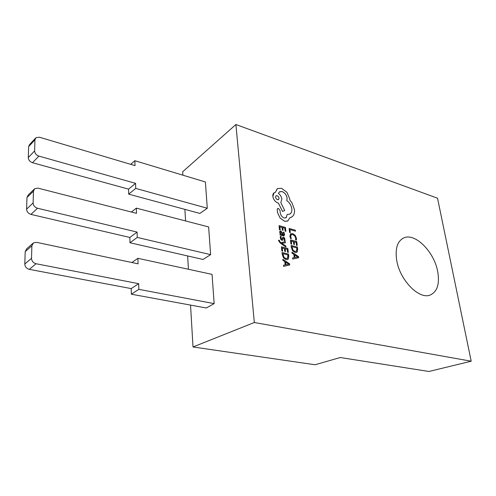 <?xml version="1.0" encoding="UTF-8"?>
<svg xmlns="http://www.w3.org/2000/svg" width="496" height="496" viewBox="0 0 496 496"><rect width="100%" height="100%" fill="white"/><g stroke="black" fill="none" stroke-linecap="round" stroke-linejoin="round"><path stroke-width="0.74" d="M437.708 271.597C439.791 283.805 437.342 291.592 430.354 294.959C419.281 300.037 399.689 280.135 396.688 260.189C395.021 248.564 397.37 241.149 403.732 237.944C415.028 232.438 434.248 251.832 437.708 271.597M280.308 243.102L285.894 246.983L285.789 245.979L281.771 243.35L285.411 242.792L285.299 241.713L280.959 242.649L280.073 242.005L279.341 240.324L278.603 240.138L278.609 240.746L280.308 243.102L285.907 246.977M280.073 231.012L279.67 232.326L280.693 234.205L279.967 234.05L280.079 235.005L284.14 235.767M279.98 234.038L280.091 234.999L283.042 235.798L284.09 235.798L284.549 234.304L283.91 232.32L283.135 232.109L283.892 234.038L283.619 234.837L282.9 234.831L282.528 233.17L280.829 230.962L279.905 231.161L279.682 232.314L280.68 234.23M283.135 232.109L283.879 234.044L283.65 234.825M279.037 225.637L279.484 229.722L280.228 229.915L279.88 226.821L282.019 227.428L282.323 230.132L283.055 230.33L282.763 227.621L284.785 228.197L285.119 231.111L285.851 231.31L285.417 227.422L279.037 225.637L279.484 229.722L280.228 229.915M290.792 233.666L289.918 236.27L290.538 238.464L291.332 238.663L290.675 236.598L291.109 234.837L292.814 234.596L294.785 235.898L295.715 238.142L295.56 239.822L296.416 240.039L296.453 238.322L295.201 235.315L292.64 233.56L290.489 233.901L289.937 236.257L290.538 238.464M291.332 234.67L292.801 234.602L294.773 235.904L295.728 238.136L295.56 239.822M235.898 124.521L254.324 322.512L471.2 361.206L437.534 198.214L235.898 124.521L182.677 171.79L182.881 175.181M295.486 231.173L295.368 230.206L289.118 228.458L289.571 232.426L290.303 232.618L289.949 229.629L295.486 231.173L289.949 229.642M290.47 239.903L290.935 244.001L291.673 244.187L291.301 241.075L293.409 241.651L293.737 244.367L294.457 244.559L294.14 241.837L296.149 242.37L296.49 245.303L297.209 245.495L296.751 241.589L290.451 239.909L290.935 244.001L291.673 244.187M294.147 241.85L296.137 242.383M291.121 245.439L291.369 247.541L292.609 250.747L295.108 252.514L296.565 252.464L297.203 251.937L297.681 249.265L297.42 247.095L291.109 245.446L291.357 247.547L292.597 250.759L295.089 252.52L296.67 252.408M291.908 252.104L292.026 253.214L293.849 254.398L294.246 257.604L292.597 257.951L292.714 259.067L298.691 257.715L298.58 256.649L291.908 252.104L292.039 253.202L293.861 254.386L294.227 257.604M282.931 237.255L282.007 239.295M283.445 238.229L284.239 238.626L284.326 240.727L285.101 240.932L284.636 238.08L283.588 237.206L282.894 237.28L281.716 239.32L280.965 238.018L281.232 236.561L280.395 236.338L280.277 237.758L280.829 239.45L281.889 240.331L282.522 240.281M281.418 246.822L281.877 251.007L282.615 251.193L282.267 248.012L284.444 248.577L284.747 251.354L285.498 251.534L285.181 248.763L287.221 249.302L287.568 252.284L288.306 252.476L287.86 248.49L281.418 246.822L281.877 251.007L282.627 251.187M282.274 248.025L284.431 248.583M282.057 252.47L282.292 254.615L283.551 257.877L286.099 259.656L287.593 259.594L288.257 259.048L288.765 256.32L288.511 254.107L282.038 252.476L282.28 254.622L283.532 257.883L286.087 259.668L287.705 259.544M283.489 265.236L283.6 266.371L289.751 264.938L289.639 263.847L282.819 259.272L282.931 260.4L284.797 261.59L285.169 264.864L283.489 265.236L283.619 266.364L289.751 264.938M277.636 208.518L277.196 209.554L277.543 212.672L280.128 218.091L284.642 221.284L287.947 220.918M279.496 191.816L282.094 191.586C284.803 192.733 286.477 194.897 287.103 198.09L286.769 200.613C289.552 202.579 291.233 205.319 291.828 208.81C292.057 211.47 291.338 213.249 289.676 214.136L287.165 214.47L286.161 217.8M274.102 192.801L272.837 196.379C273.457 199.634 275.162 201.835 277.934 202.976L278.386 203.112L282.546 211.439L284.729 210.515L280.804 202.573L281.871 199.144C281.461 196.738 280.296 194.816 278.374 193.378L279.707 191.692L282.106 191.574C284.822 192.721 286.49 194.891 287.116 198.084L286.781 200.607C289.54 202.591 291.22 205.325 291.815 208.816C292.039 211.308 291.412 213.032 289.937 213.987M277.357 188.716L275.354 192.392M287.184 214.464L286.012 217.88L284.227 217.98C282.187 217.205 280.872 215.593 280.283 213.15L280.017 210.478L278.436 208.432L277.704 208.475L277.208 209.541L277.555 212.66L280.141 218.079L284.654 221.272L287.674 221.061L289.881 217.732L291.71 217.068M130.677 164.337L134.875 160.71L135.024 165.627L39.395 137.206L35.966 137.671L34.943 139.829L28.632 146.618L29.655 144.472L35.439 138.235M131.378 212.028L136.338 208.134L136.499 213.336L38.049 188.158L34.72 188.66L33.455 191.177L26.97 197.513L28.235 195.015L34.106 189.261M131.893 262.52L137.888 258.323L138.062 263.829L36.623 242.352L33.455 242.866L31.874 245.799L25.203 251.615L26.778 248.701L32.742 243.486M471.2 361.206L428.935 371.479L340.256 357.523L315.047 364.758L193.012 346.964L190.545 305.096M188.43 269.266L187.643 255.942M185.578 220.949L184.896 209.368M193.012 346.964L254.324 322.512M129.983 242.761L137.243 237.423L137.082 232.078L129.847 237.46L129.983 242.761L203.013 259.458L210.626 254.653L208.636 226.951L136.338 208.134M128.687 194.153L135.73 188.399L135.575 183.346L128.557 189.143L128.687 194.153L199.907 213.429L207.285 208.246L205.394 181.97L134.875 160.71M131.359 294.209L138.849 289.354L138.675 283.687L131.211 288.598L131.359 294.209L206.293 307.991L214.154 303.62L212.046 274.381L137.888 258.323M137.243 237.423L210.626 254.653M129.847 237.46L30.944 214.396C28.235 213.509 26.784 211.761 26.592 209.157L26.97 197.513M26.592 209.157L33.12 202.926L33.455 191.177M33.12 202.926C33.319 205.555 34.788 207.328 37.522 208.246L30.944 214.396M137.082 232.078L37.522 208.246M135.73 188.399L207.285 208.246M128.557 189.143L32.494 162.725C29.872 161.758 28.464 160.047 28.272 157.579L28.632 146.618M28.272 157.579L34.627 150.883L34.943 139.829M34.627 150.883C34.825 153.369 36.245 155.112 38.893 156.104L32.494 162.725M135.575 183.346L38.893 156.104M138.849 289.354L214.154 303.62M131.211 288.598L29.295 269.353C26.493 268.547 24.998 266.767 24.8 264.008L25.203 251.615M24.8 264.008L31.515 258.317L31.874 245.799M31.515 258.317C31.719 261.107 33.238 262.911 36.059 263.736L29.295 269.353M138.675 283.687L36.059 263.736M289.118 228.458L289.583 232.419L290.303 232.618M290.551 238.452L291.332 238.663M295.573 239.81L296.416 240.039M291.301 241.075L293.421 241.645L293.737 244.367M293.75 244.361L294.469 244.553M296.149 242.37L296.49 245.303M296.503 245.297L297.222 245.489M296.819 247.888L291.958 246.611L293.018 250.17L294.959 251.466L296.633 251.088L296.819 247.888L291.958 246.624M296.273 251.41L296.943 249.048L296.8 247.895M292.597 257.951L292.727 259.061L298.704 257.709M294.618 254.888L294.922 257.474L297.836 256.965L294.618 254.888M297.836 256.94L294.618 254.907M279.88 226.821L282.019 227.428M282.032 227.416L282.323 230.132M282.342 230.119L283.073 230.324M282.763 227.621L284.797 228.191L285.119 231.111M285.132 231.105L285.863 231.303M281.61 232.357L280.637 231.961L280.37 232.742L280.866 233.883L281.846 234.546L282.286 234.664L281.61 232.357L280.637 231.961M282.267 234.664L281.598 232.364M280.395 236.338L280.841 239.444L281.908 240.324L282.627 240.207L283.476 238.216L284.239 238.626M284.251 238.619L284.326 240.727L285.113 240.926M281.771 243.325L285.423 242.786M278.616 240.132L280.321 243.09M284.444 248.577L284.747 251.354M284.76 251.342L285.498 251.534M285.181 248.763L287.221 249.302M287.24 249.296L287.568 252.284M287.581 252.278L288.319 252.464M287.885 254.919L282.906 253.661L283.972 257.288L285.956 258.59L287.674 258.187L287.885 254.919L282.906 253.673M287.302 258.521L288.009 256.103L287.872 254.925M282.819 259.272L282.943 260.388L284.809 261.584L285.181 264.858M285.578 262.086L285.882 264.721L288.877 264.176L285.578 262.086M288.864 264.176L285.584 262.099M289.881 217.732L291.338 217.273L293.031 215.927C294.258 214.309 294.729 212.183 294.444 209.548L291.989 202.845L289.794 200L289.738 198.846L286.936 192.312L281.641 188.325L277.686 188.523L277.047 188.945L275.367 192.392L274.307 192.684C273.191 193.316 272.701 194.544 272.85 196.373C273.476 199.628 275.175 201.829 277.946 202.969L278.399 203.106L282.559 211.432L284.729 210.515M275.553 197.154C276.092 199.063 277.066 199.9 278.473 199.677L279.056 198.233C278.535 196.348 277.562 195.505 276.136 195.715L275.553 197.154M278.541 199.634L279.043 198.239C278.523 196.354 277.549 195.517 276.117 195.722L276.049 195.765M403.732 237.944L402.529 238.557"/></g></svg>
